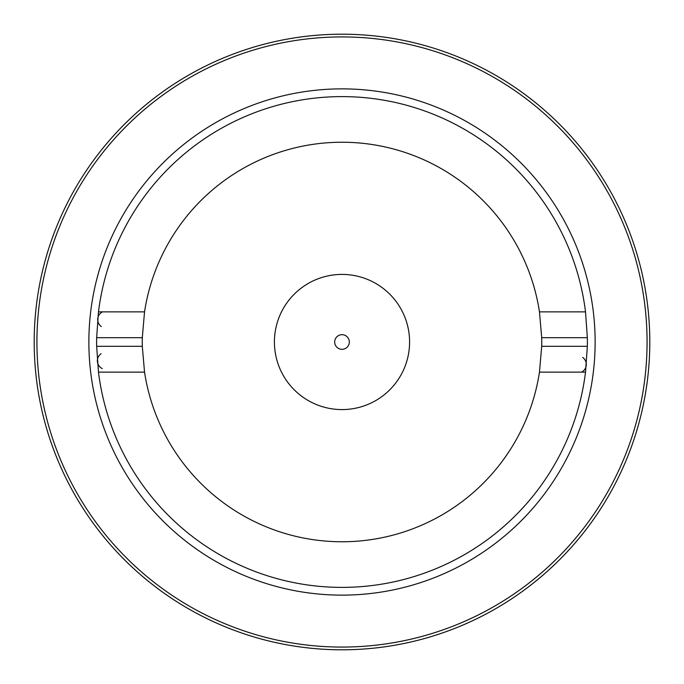 <?xml version="1.0" encoding="UTF-8"?>
<svg xmlns="http://www.w3.org/2000/svg" width="684" height="684" viewBox="0 0 684 684"><rect width="100%" height="100%" fill="white"/><g stroke="black" fill="none" stroke-linecap="round" stroke-linejoin="round"><path stroke-width="1.03" d="M342 649.8A307.8 307.8 0 0 1 34.2 342A307.8 307.8 0 0 1 342 34.2A307.8 307.8 0 0 1 649.8 342A307.8 307.8 0 0 1 342 649.8M342 647.073A305.073 305.073 0 0 0 647.073 342A305.073 305.073 0 0 0 342 36.927A305.073 305.073 0 0 0 36.927 342A305.073 305.073 0 0 0 342 647.073M342 595.131A253.131 253.131 0 0 0 595.131 342A253.131 253.131 0 0 0 342 88.869A253.131 253.131 0 0 0 88.869 342A253.131 253.131 0 0 0 342 595.131M142.298 346.301L144.538 372.13L98.479 372.13A245.376 245.376 0 0 0 585.521 372.13L539.462 372.13L541.702 346.301L587.342 346.301A245.376 245.376 0 0 0 587.342 337.699L541.702 337.699L539.462 311.87A199.745 199.745 0 0 0 144.538 311.87L142.298 337.699L96.658 337.699A245.376 245.376 0 0 0 96.658 346.301L142.298 346.301A199.745 199.745 0 0 1 142.298 337.699M539.462 311.87L585.521 311.87A245.376 245.376 0 0 0 98.479 311.87L144.538 311.87M585.521 311.87L587.342 337.699M587.342 346.301L585.521 372.13M98.479 372.13L96.658 346.301M96.658 337.699L98.479 311.87M144.538 372.13A199.745 199.745 0 0 0 539.462 372.13M541.702 337.699A199.745 199.745 0 0 1 541.702 346.301M342 274.412A67.588 67.588 0 0 1 409.588 342A67.588 67.588 0 0 1 342 409.588A67.588 67.588 0 0 1 274.412 342A67.588 67.588 0 0 1 342 274.412A67.588 67.588 0 0 1 409.588 342A67.588 67.588 0 0 1 342 409.588A67.588 67.588 0 0 1 274.412 342A67.588 67.588 0 0 1 342 274.412M582.691 357.441A8.61 8.61 0 0 1 586.274 365.265M586.274 365.282A8.61 8.61 0 0 1 581.597 372.13M101.309 326.559A8.61 8.61 0 0 1 97.727 318.735M97.727 318.718A8.61 8.61 0 0 1 102.403 311.87M102.284 368.591A8.61 8.61 0 0 1 101.095 353.722M342 349.319A7.319 7.319 0 0 0 349.319 342A7.319 7.319 0 0 0 342 334.681A7.319 7.319 0 0 0 334.681 342A7.319 7.319 0 0 0 342 349.319"/></g></svg>
